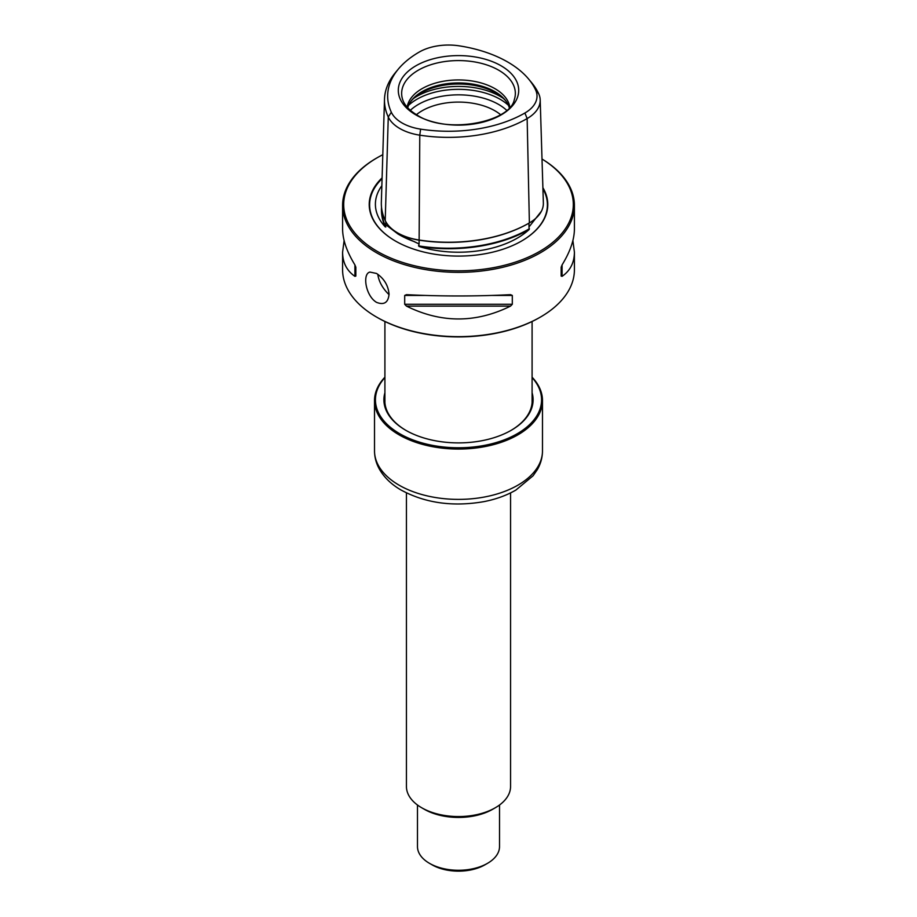 <?xml version="1.0" encoding="UTF-8"?>
<svg xmlns="http://www.w3.org/2000/svg" width="917" height="917" viewBox="0 0 917 917"><rect width="100%" height="100%" fill="white"/><g stroke="black" fill="none" stroke-linecap="round" stroke-linejoin="round"><path stroke-width="1.38" d="M369.975 272.085C362.181 273.53 365.493 295.893 376.543 302.358C384.097 305.304 388.269 302.576 389.049 294.174C388.269 285.474 384.097 278.562 376.543 273.461L369.975 272.085M561.158 276.074L561.158 267.237L561.158 276.074L562.087 276.338C570.225 270.721 574.329 262.652 574.409 252.129L574.409 269.736A115.909 66.918 180 0 1 540.457 317.053A115.909 66.918 180 0 1 376.543 317.053L376.543 317.053A115.909 66.918 180 0 1 342.591 269.736L342.591 252.129C342.671 262.652 346.775 270.721 354.913 276.338L355.842 276.074L355.842 267.237L354.913 264.898C346.775 251.602 342.671 239.646 342.591 229.055L342.591 205.431A115.909 66.918 0 0 0 376.543 252.76A115.909 66.918 0 0 0 502.86 267.26A115.909 66.918 0 0 0 574.409 205.431A115.909 66.918 0 0 0 542.004 159.031A114.808 66.288 0 0 1 538.485 252.083A114.808 66.288 0 0 1 377.323 251.407A114.808 66.288 0 0 1 377.323 157.667L376.543 158.114A115.909 66.918 0 0 0 342.591 205.431M540.457 317.053L539.677 317.5A114.808 66.288 180 0 1 377.323 317.5L376.543 317.053M382.802 154.709A114.808 66.288 0 0 0 377.323 157.667M528.685 79.126L531.562 82.587A111.163 64.179 180 0 1 538.68 93.717A44.566 25.733 180 0 1 540.193 99.919A44.566 25.733 180 0 1 527.149 118.568A111.163 64.179 180 0 1 419.78 135.177A44.566 25.733 180 0 1 388.269 116.986A111.163 64.179 180 0 1 384.498 99.242A111.163 64.179 180 0 1 395.399 72.638L398.265 69.176A107.977 62.333 0 0 0 391.341 112.252A41.38 23.888 0 0 0 420.605 129.137A107.977 62.333 0 0 0 524.902 113.009A41.38 23.888 0 0 0 535.608 89.935A107.977 62.333 0 0 0 528.685 79.126A107.977 62.333 0 0 0 459.257 45.85A41.38 23.888 0 0 0 419.287 52.028A107.977 62.333 0 0 0 398.265 69.176M415.928 114.946A60.213 34.766 180 0 1 415.928 65.783A60.213 34.766 180 0 1 501.072 65.783A60.213 34.766 180 0 1 501.072 114.946A60.213 34.766 180 0 1 415.928 114.946M574.409 252.129L572.884 240.586M561.158 267.237L562.087 264.898C570.225 251.602 574.329 239.646 574.409 229.055L574.409 205.431M404.695 295.434L404.695 304.284L406.483 306.118C441.157 323.231 475.843 323.231 510.517 306.118L512.305 304.284L512.305 295.434L510.517 294.666C475.843 296.397 441.157 296.397 406.483 294.666L404.695 295.434L424.628 295.434M344.116 240.586L342.591 252.129M382.091 177.875A89.281 51.547 0 0 0 395.365 240.988A89.281 51.547 0 0 0 521.635 240.988A89.281 51.547 0 0 0 542.887 187.698M381.529 207.414A114.201 65.932 0 0 0 385.278 226.923L385.748 224.699L398.024 234.018L419.103 243.956L418.565 245.894L419.195 246.513A114.201 65.932 0 0 0 529.143 229.502A83.103 47.982 180 0 1 419.195 246.513M529.143 229.502L528.994 226.958L541.408 211.219M385.278 226.923A83.103 47.982 180 0 1 381.85 185.704M385.839 221.731L385.748 224.699L387.238 225.937M418.565 245.894A47.226 27.269 0 0 0 419.092 245.974A113.834 65.715 0 0 0 529.04 228.963A47.226 27.269 0 0 0 529.418 228.746M397.806 232.998A47.054 27.166 0 0 0 398.035 233.136A47.054 27.166 0 0 0 419.138 240.162A113.651 65.623 0 0 0 528.914 223.186L528.994 226.958M381.816 209.535A113.834 65.715 0 0 0 385.69 226.694A47.226 27.269 0 0 0 385.828 226.992M384.498 99.242L381.346 202.267A114.316 66.001 0 0 0 385.22 220.516A47.718 27.544 0 0 0 397.565 232.861A47.718 27.544 0 0 0 418.966 239.99A114.316 66.001 0 0 0 529.384 222.911L529.384 222.911A47.718 27.544 0 0 0 543.357 202.944L540.193 99.919M509.829 107.163A51.512 29.745 0 0 0 458.5 79.939A51.512 29.745 0 0 0 407.171 107.163M509.302 107.748A51.512 29.745 0 0 0 505.531 100.549A51.512 29.745 0 0 0 458.5 82.954A51.512 29.745 0 0 0 411.469 100.549A51.512 29.745 0 0 0 407.698 107.748M506.092 101.294A52.785 30.479 0 0 0 458.5 84.02A52.785 30.479 0 0 0 410.908 101.294M500.579 114.671A51.512 29.745 0 0 0 416.421 114.671M406.437 492.91L406.437 786.499A52.063 30.066 0 0 0 421.682 807.751A52.063 30.066 0 0 0 495.318 807.751A52.063 30.066 0 0 0 510.563 786.499L510.563 492.91M424.284 809.252L421.682 807.751L424.284 809.252A48.383 27.934 0 0 0 492.716 809.252L495.318 807.751M417.476 805L417.476 846.586A41.024 23.693 0 0 0 429.488 863.333A41.024 23.693 0 0 0 487.512 863.333A41.024 23.693 0 0 0 499.524 846.586L499.524 805M432.09 864.834L429.488 863.333L432.09 864.834A37.345 21.561 0 0 0 484.91 864.834L487.512 863.333M384.911 377.575A83.069 47.959 0 0 0 399.766 433.73A83.069 47.959 0 0 0 507.697 438.464A83.069 47.959 0 0 0 532.089 377.575M384.911 377.196A83.986 48.486 0 0 0 374.514 400.569A83.986 48.486 0 0 0 399.113 434.853A83.986 48.486 0 0 0 490.641 445.364A83.986 48.486 0 0 0 542.486 400.569A83.986 48.486 0 0 0 532.089 377.196M510.929 430.463A73.681 42.537 0 0 0 532.181 400.569A73.681 42.537 0 0 0 532.089 398.448M384.911 398.448A73.681 42.537 0 0 0 384.819 400.569A73.681 42.537 0 0 0 406.071 430.463M384.911 392.751A74.609 43.076 0 0 0 405.75 430.279A74.609 43.076 0 0 0 511.25 430.279A74.609 43.076 0 0 0 532.089 392.751M389.049 294.644A80.948 46.733 180 0 1 377.793 274.252M535.608 89.935L538.68 93.717M524.902 113.009L527.149 118.568L529.384 222.911M420.605 129.137L419.78 135.177L419.103 243.956M391.341 112.252L388.269 116.986L385.22 220.516M514.322 99.621A56.854 32.829 0 0 0 458.5 60.579A56.854 32.829 0 0 0 402.678 99.621C404.466 105.214 409.337 110.395 417.281 115.187C446.705 134.696 510.242 122.11 514.322 99.621M562.087 276.338L562.087 264.898M406.483 306.118L510.517 306.118M404.695 304.284L512.305 304.284M492.372 295.434L512.305 295.434M354.913 264.898L354.913 276.338M521.498 241.068A88.892 51.318 0 0 0 542.921 188.787M382.068 178.666A88.892 51.318 0 0 0 395.502 241.068M398.024 234.018L399.319 234.775A83.688 48.314 0 0 0 399.331 234.775A83.688 48.314 0 0 0 414.633 241.756M419.092 245.676L419.023 246.318M529.029 228.677L529.212 229.273M506.665 110.292A56.716 32.748 0 0 0 410.335 110.292M508.396 105.283A58.871 33.986 0 0 0 408.604 105.283M503.238 98.314A58.871 33.986 0 0 0 413.762 98.314M374.514 450.889C374.56 457.308 376.188 463.406 379.42 469.172C384.166 477.425 391.272 484.325 400.763 489.861C424.949 503.043 452.528 506.998 483.511 501.714C495.684 499.387 506.471 495.501 515.881 490.068L533.098 475.763L537.396 469.504C540.743 463.647 542.44 457.445 542.486 450.889A83.986 48.486 180 0 1 490.641 495.696A83.986 48.486 180 0 1 399.113 485.185A83.986 48.486 180 0 1 374.514 450.889L374.514 400.569M532.089 402.689L532.089 321.5M384.911 402.689L384.911 321.5M542.486 450.889L542.486 400.569"/></g></svg>
